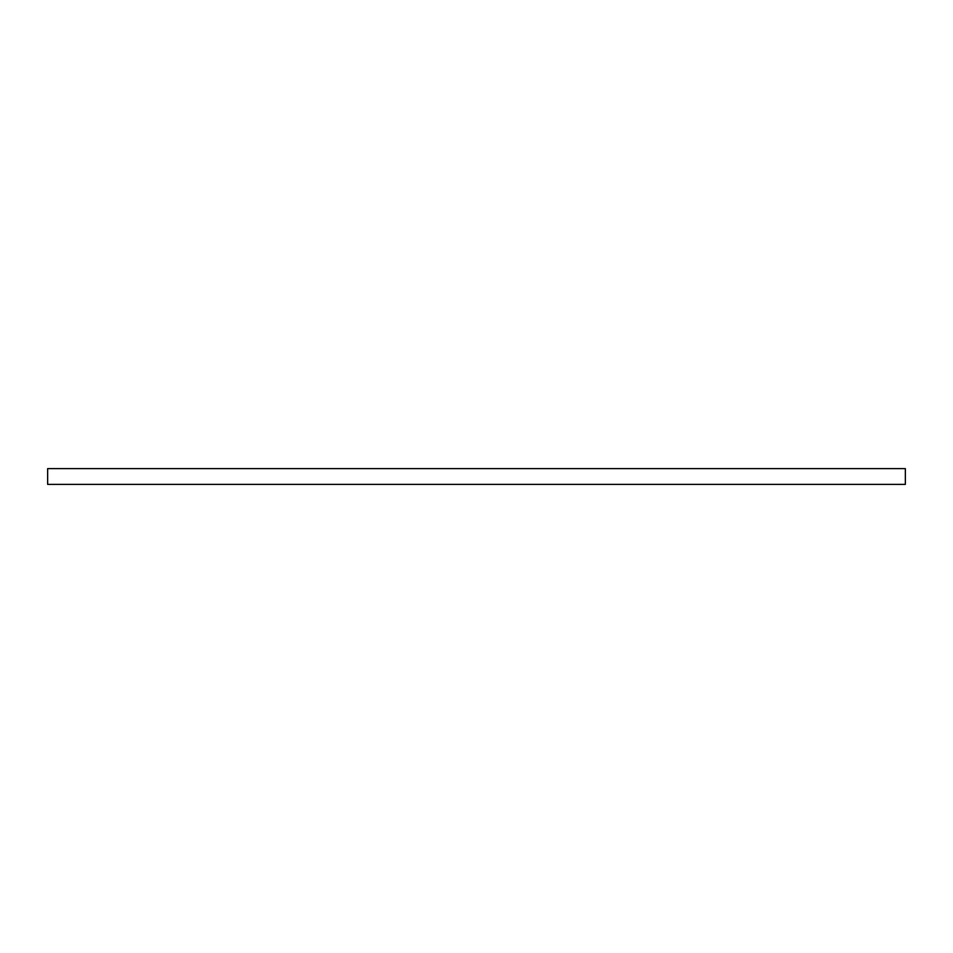<?xml version="1.0" encoding="UTF-8"?>
<svg xmlns="http://www.w3.org/2000/svg" width="953" height="953" viewBox="0 0 953 953"><rect width="100%" height="100%" fill="white"/><g stroke="black" fill="none" stroke-linecap="round" stroke-linejoin="round"><path stroke-width="1.43" d="M905.35 484.374L905.35 468.626L47.65 468.626L47.65 484.374L905.35 484.374L905.35 468.626L47.65 468.626L47.65 484.374L905.35 484.374"/></g></svg>
